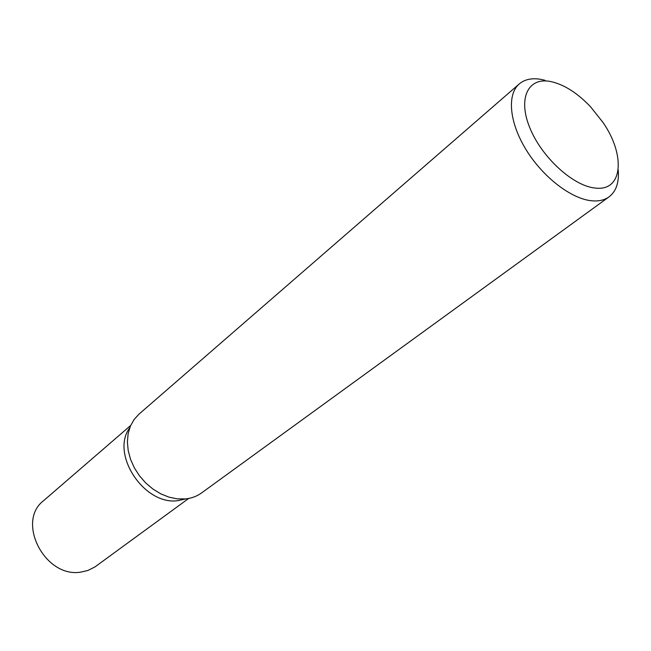 <?xml version="1.0" encoding="UTF-8"?>
<svg xmlns="http://www.w3.org/2000/svg" width="651" height="651" viewBox="0 0 651 651"><rect width="100%" height="100%" fill="white"/><g stroke="black" fill="none" stroke-linecap="round" stroke-linejoin="round"><path stroke-width="0.98" d="M544.928 80.268L540.81 79.349C531.891 77.827 524.706 79.357 519.262 83.922C506.812 94.485 509.285 122.543 526.203 149.901C543.024 177.275 571.488 199.043 591.946 200.809C598.863 201.411 604.559 200.093 609.051 196.854C616.188 191.345 619.247 182.337 618.214 169.846M595.258 188.049C573.328 186.153 541.787 157.412 529.881 127.954C517.651 98.464 527.977 77.233 550.095 81.424C563.497 84.15 576.949 92.572 590.457 106.674L602.932 122.372C625.766 155.15 622.909 191.671 595.258 188.049M609.051 196.854L201.582 492.929C196.871 496.331 191.41 498.332 185.209 498.943L177.202 498.853L168.959 497.136L160.773 493.84L152.944 489.072L145.759 483.001L139.485 475.832L134.35 467.841L130.55 459.321L128.198 450.573L127.393 441.931L128.133 433.696L130.379 426.153L134.041 419.57L138.964 414.158L519.262 83.922M178.048 500.635L186.145 498.837L178.048 500.635C144.343 505.803 110.125 453.975 129.72 427.862C110.125 453.975 144.343 505.803 178.048 500.635M130.672 425.477L43.658 500.627C15.681 521.622 45.204 578.682 81.147 572.042L87.893 570.463L94.94 566.931L188.684 498.446"/></g></svg>
